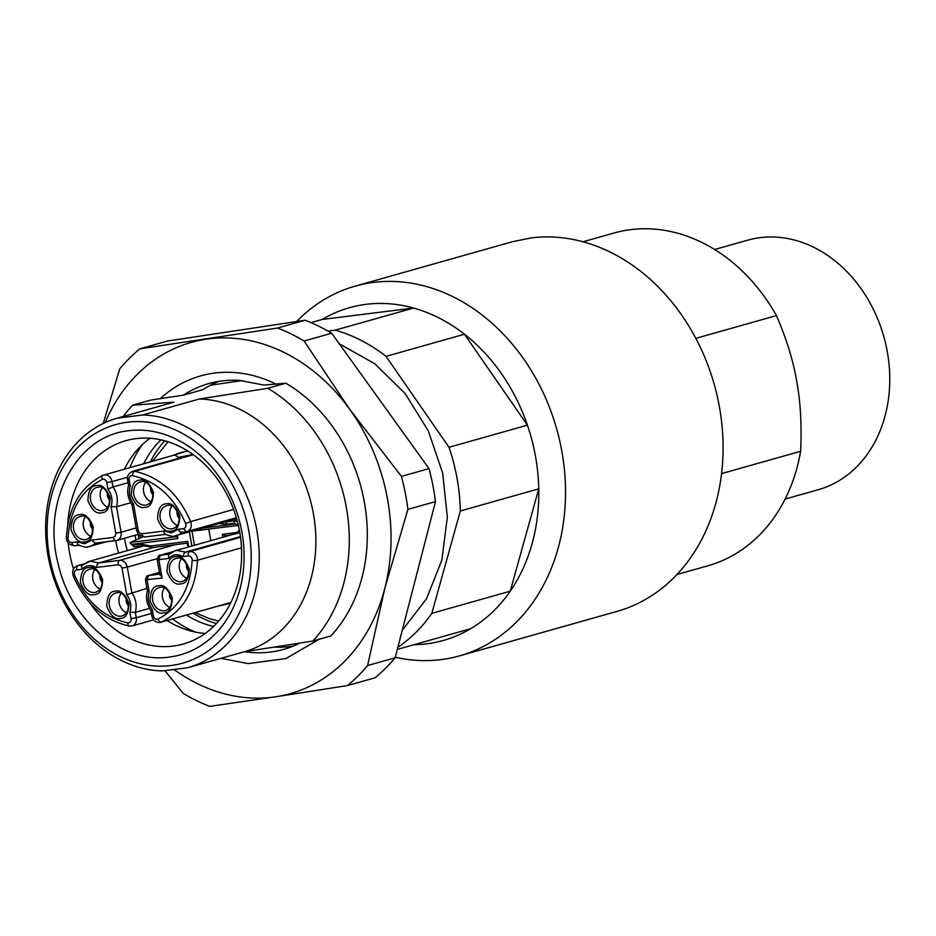 <?xml version="1.0" encoding="UTF-8"?>
<svg xmlns="http://www.w3.org/2000/svg" width="936" height="936" viewBox="0 0 936 936"><rect width="100%" height="100%" fill="white"/><g stroke="black" fill="none" stroke-linecap="round" stroke-linejoin="round"><path stroke-width="1.4" d="M79.115 545.173L77.629 544.448L77.173 541.897L84.86 543.734L91.576 540.107L113.361 537.381A3.838 2.246 82.9 0 0 116.017 540.575A3.838 2.246 82.9 0 0 116.216 540.54A7.687 6.213 74.2 0 0 116.953 540.388L138.364 534.339M165.707 534.351L164.209 533.625L163.765 531.075L171.44 532.912L178.156 529.285L179.899 531.66L181.912 532.327L185.913 531.823M152.896 494.723A6.727 5.429 74.2 0 1 150.825 487.399M179.244 518.427A6.727 5.429 74.2 0 1 177.185 511.091M109.606 500.128A6.727 5.429 74.2 0 1 107.535 492.804M92.664 529.25A6.727 5.429 74.2 0 1 90.593 521.914M102.071 582.063A6.727 5.429 74.2 0 1 100 574.727M128.419 605.756A6.727 5.429 74.2 0 1 126.348 598.432M188.768 546.893L187.785 541.371L187.563 543.161M238.633 525.377L235.521 523.996L203.369 528.021M130.467 543.617L130.303 542.459L131.426 544.401L177.934 538.586L177.056 536.62M188.651 571.241A6.727 5.429 74.2 0 1 186.592 563.905M171.709 600.35A6.727 5.429 74.2 0 1 169.65 593.026M145.501 482.438A11.911 9.617 -105.8 0 0 150.953 501.731M171.85 506.142A11.911 9.617 -105.8 0 0 177.302 525.424M102.211 487.855A11.911 9.617 -105.8 0 0 107.652 507.136M85.27 516.965A11.911 9.617 -105.8 0 0 90.71 536.246M94.676 569.778A11.911 9.617 -105.8 0 0 100.129 589.06M121.025 593.482A11.911 9.617 -105.8 0 0 126.477 612.764M187.785 541.371L150.614 546.016L151.609 547.654L187.294 543.184L151.527 547.665M150.86 547.291L151.609 547.654L150.86 547.291M210.834 540.657L208.775 529.109M176.775 536.656L130.303 542.459L142.658 536.948M181.256 558.956A11.911 9.617 -105.8 0 0 186.709 578.237M164.315 588.065A11.911 9.617 -105.8 0 0 169.767 607.359M146.905 588.334L126.734 594.699L121.996 568.117L127.273 567.111L131.812 592.593C135.942 598.818 137.112 605.405 135.334 612.366L129.87 612.261C131.765 606.037 130.724 600.187 126.734 594.699M127.811 622.861A3.838 2.106 100.1 0 0 129.308 626.032L132.187 625.892A7.687 6.213 74.2 0 0 136.282 617.725L131.017 618.731A3.838 3.1 74.2 0 1 128.595 622.885A3.838 3.1 74.2 0 1 127.811 622.861C103.873 617.561 86.135 601.614 74.587 574.996A3.838 3.1 74.2 0 1 76.752 569.919L82.052 569.252L81.561 566.514L82.649 564.981L90.266 561.226L98.853 562.945L97.239 564.548L96.443 567.45L118.24 564.724A3.838 2.246 -97.1 0 1 119.738 560.336L98.853 562.945L154.159 547.338M111.045 506.633C112.952 500.409 111.91 494.559 107.921 489.072L112.999 486.966A19.598 15.83 74.2 0 1 116.52 506.739L111.045 506.633L115.783 533.216L121.06 532.221L116.52 506.739L130.701 502.737M239.382 530.303L236.445 532.549L222.347 534.316L225.319 535.696L225.459 536.527M230.841 535.018L225.213 535.72L230.888 534.994M236.445 532.549L237.299 533.742M147.385 591.049L145.419 579.992C146.227 576.716 147.139 575.254 148.157 575.617A3.838 3.1 74.2 0 1 148.531 575.546L147.022 579.934L149.152 591.891L147.478 591.201L148.04 590.558L147.478 591.201M151.562 610.342L152.287 609.465L153.434 615.923A3.838 3.1 74.2 0 0 157.201 619.316A3.838 3.1 74.2 0 0 157.95 619.094C178.998 608.166 190.406 588.568 192.161 560.301A3.838 3.1 74.2 0 0 192.091 559.354A3.838 3.1 74.2 0 0 188.323 555.972A3.838 2.246 -97.1 0 1 189.832 551.585L185.445 552.123L240.423 536.609M178.156 529.285L183.456 528.618L186.311 531.777L181.912 532.327M128.606 485.257C126.676 491.786 127.822 498.303 132.034 504.82L136.597 530.478L138.423 534.421L144.624 536.995A3.838 2.246 82.9 0 0 144.823 536.96L165.134 534.421M132.748 504.715L133.474 503.837L138.2 530.419L136.597 530.478M128.653 485.573L129.226 484.93L128.653 485.573L130.338 486.264C128.431 492.488 129.472 498.35 133.474 503.837M107.921 489.072L106.774 482.602L112.039 481.607L112.999 486.966L128.092 482.707M115.818 540.587L95.332 543.149L116.953 540.388A7.687 6.213 74.2 0 0 121.06 532.221L136.153 527.951M95.332 543.149L91.576 540.107M151.386 613.466L136.282 617.725L135.334 612.366L149.514 608.365M160.512 574.049L162.103 578.05L146.11 579.7M172.212 551.877L159.962 555.34A3.838 3.1 74.2 0 1 160.325 555.27L158.827 559.658L168.632 558.429L168.679 554.486L174.95 550.789L239.78 532.49M174.95 550.789L176.845 550.403L185.445 552.123L183.83 553.726L183.023 556.627C177.583 553.632 172.786 554.229 168.632 558.429M178.94 458.266L178.191 457.4L190.605 454.966M174.587 455.048L173.815 455.27L175.57 455.305L178.191 457.4M721.551 473.604L800.608 451.292A172.879 139.686 74.2 0 1 707.944 565.765L676.939 574.517M695.846 338.352L776.435 315.596A172.879 139.686 -105.8 0 0 630.735 229.624A172.879 139.686 -105.8 0 0 614.004 233.017L582.999 241.769M714.659 249.502L747.735 240.166A129.659 104.762 74.2 0 1 760.278 237.627A129.659 104.762 -105.8 0 1 885.748 344.155A129.659 104.762 -105.8 0 1 818.193 489.727L785.117 499.063M103.194 423.517L119.726 368.866A201.685 162.958 -105.8 0 1 139.873 348.835L167.45 341.043L305.089 320.252A201.685 162.958 -105.8 0 1 331.683 333.228L429.016 468.597A201.685 162.958 -105.8 0 1 435.474 501.602L395.167 657.762A201.685 162.958 -105.8 0 1 375.02 677.793L347.443 685.573L275.71 696.793A182.485 147.443 74.2 0 1 249.795 697.917A182.485 147.443 -105.8 0 1 174.061 669.532M435.474 501.602L407.897 509.383L384.825 588.288A182.485 147.443 -105.8 0 1 275.71 696.793L209.804 706.376A201.685 162.958 -105.8 0 1 183.21 693.4L164.888 670.632M183.421 395.144L150.637 400.105L132.584 405.194L173.874 402.176L117.246 418.17L142.6 414.999L199.239 399.005L267.766 388.3L285.819 383.21L263.929 385.082L239.335 380.379A138.072 111.559 -105.8 0 0 208.669 383.62A138.072 111.559 -105.8 0 0 183.421 395.144L203.03 389.61A138.072 111.559 74.2 0 1 218.626 381.408M276.518 384.368C262.466 377.36 248.087 373.394 233.415 372.458A147.677 119.317 -105.8 0 0 159.939 398.935M299.461 643.278A138.072 111.559 74.2 0 1 283.702 649.373A138.072 111.559 74.2 0 1 253.036 652.603A138.072 111.559 74.2 0 1 244.635 651.713M242.12 380.601L210.518 385.187M170.832 665.543A123.891 100.105 74.2 0 1 49.444 556.347A123.891 100.105 74.2 0 1 127.495 422.218A123.891 100.105 -105.8 0 1 248.882 531.414A123.891 100.105 -105.8 0 1 170.832 665.543M285.819 383.21A153.668 124.16 -105.8 0 1 330.841 635.953L312.788 641.055L244.261 651.76A129.659 104.762 -105.8 0 0 244.296 651.748L187.656 667.742A129.659 104.762 -105.8 0 1 187.621 667.754L162.267 670.925A129.659 104.762 74.2 0 1 48.075 556.031A129.659 104.762 74.2 0 1 117.199 418.181A129.659 104.762 74.2 0 1 117.246 418.17M169.322 657.06A115.257 93.12 -105.8 0 0 241.933 532.291A115.257 93.12 -105.8 0 0 129.004 430.712C76.682 435.404 41.652 500.959 58.055 563.46C70.551 620.685 122.37 664.279 169.322 657.06M89.879 602.959A105.651 85.363 -105.8 0 0 173.09 646.086A105.651 85.363 -105.8 0 0 183.316 644.015A105.651 85.363 -105.8 0 0 238.364 525.4A105.651 85.363 -105.8 0 0 136.129 438.61A105.651 85.363 -105.8 0 0 125.904 440.669A105.651 85.363 -105.8 0 0 67.743 524.534M355.107 286.147A192.091 155.201 -105.8 0 1 373.698 282.379A192.091 155.201 74.2 0 1 559.576 440.201A192.091 155.201 74.2 0 1 459.494 655.867L617.046 611.383A192.091 155.201 -105.8 0 0 717.128 395.717A192.091 155.201 -105.8 0 0 531.262 237.896L512.671 241.663L355.107 286.147A192.091 155.201 -105.8 0 0 296.642 321.528M395.296 657.283A192.091 155.201 -105.8 0 0 440.903 659.623A192.091 155.201 74.2 0 0 459.494 655.867M327.986 331.075L335.158 330.174L413.583 308.038L322.113 319.469A172.879 139.686 74.2 0 1 366.175 304.317A172.879 139.686 74.2 0 1 413.583 308.038A172.879 139.686 74.2 0 1 464.467 334.234A172.879 139.686 74.2 0 1 527.413 425.155A172.879 139.686 74.2 0 1 538.762 488.838A172.879 139.686 74.2 0 1 510.237 591.201A172.879 139.686 74.2 0 1 470.703 628.688A172.879 139.686 74.2 0 1 426.652 643.839A172.879 139.686 74.2 0 1 413.946 644.717M160.945 439.838A105.651 85.363 -105.8 0 0 143.734 463.694M135.065 535.275A105.651 85.363 -105.8 0 0 136.001 539.908M137.592 546.32A105.651 85.363 -105.8 0 0 137.955 547.618M186.475 615.069A105.651 85.363 -105.8 0 0 213.619 626.406M164.853 440.809A105.651 85.363 -105.8 0 0 150.462 461.799M193.202 613.174A105.651 85.363 -105.8 0 0 216.438 623.54M527.413 425.155L464.467 334.234L386.041 356.37L448.999 447.291L527.413 425.155M510.237 591.201L538.762 488.838L460.336 510.974L431.824 613.337L510.237 591.201M470.703 628.688L397.32 649.408M322.113 319.469L310.939 322.627M386.041 356.37A172.879 139.686 -105.8 0 0 335.158 330.174M397.87 647.291A172.879 139.686 -105.8 0 0 431.824 613.337M460.336 510.974A172.879 139.686 -105.8 0 0 448.999 447.291M244.261 651.76L187.703 667.731M312.788 641.055A153.668 124.16 -105.8 0 0 267.766 388.3M187.656 667.742A129.659 104.762 -105.8 0 0 256.792 529.893A129.659 104.762 -105.8 0 0 142.6 414.999M244.296 651.748A129.659 104.762 -105.8 0 0 313.431 513.899A129.659 104.762 -105.8 0 0 199.239 399.005M123.318 416.45A153.668 124.16 74.2 0 1 132.584 405.194M173.804 402.199A129.659 104.762 74.2 0 1 173.839 402.188A129.659 104.762 74.2 0 1 173.874 402.176L117.199 418.181M68.199 543.009A105.651 85.363 -105.8 0 0 73.488 568.983M150.052 438.247A105.651 85.363 -105.8 0 0 124.383 469.17M115.678 540.622A105.651 85.363 -105.8 0 0 118.603 553.082M167.111 620.533A105.651 85.363 -105.8 0 0 205.159 633.461M142.635 444.319A115.257 93.12 -105.8 0 0 129.94 467.59M124.406 538.282A115.257 93.12 -105.8 0 0 127.343 550.614M172.669 618.965A115.257 93.12 -105.8 0 0 195.671 632.163M395.167 657.762L367.591 665.543L384.825 588.288A182.485 147.443 -105.8 0 0 349.853 409.523A182.485 147.443 -105.8 0 0 231.683 338.142A182.485 147.443 -105.8 0 0 205.768 339.265A182.485 147.443 -105.8 0 0 105.171 422.581M319.164 639.253L285.913 658.57L248.063 663.612L221.001 658.324M293.342 646.051A138.072 111.559 74.2 0 1 275.184 647.185M347.443 685.573A201.685 162.958 -105.8 0 0 367.591 665.543M139.873 348.835L277.501 328.045L305.089 320.252M331.683 333.228L304.106 341.008A201.685 162.958 -105.8 0 0 277.501 328.045M304.106 341.008L349.853 409.523L401.439 476.377L429.016 468.597M407.897 509.383A201.685 162.958 -105.8 0 0 401.439 476.377M776.435 315.596C786.427 338.598 793.178 360.477 796.712 381.221C800.537 401.836 801.836 425.19 800.608 451.292M158.734 585.796C163.858 584.368 168.375 588.428 172.282 597.987C171.885 608.072 168.971 613.068 163.578 612.951C158.453 614.379 153.937 610.319 150.029 600.76C150.427 590.674 153.34 585.679 158.734 585.796M159.015 587.609L160.068 587.387C164.525 585.959 168.34 589.516 171.487 598.045C172.201 604.527 170.2 608.681 165.485 610.529L164.326 610.763A11.911 9.617 74.2 0 1 152.802 600.97A11.911 9.617 74.2 0 1 159.015 587.609A11.911 9.617 74.2 0 1 159.974 587.399M175.675 556.674C180.8 555.247 185.316 559.318 189.224 568.866C188.826 578.963 185.913 583.959 180.519 583.842C175.395 585.269 170.879 581.209 166.971 571.65C167.369 561.553 170.282 556.569 175.675 556.674M175.956 558.488L177.009 558.277C181.467 556.85 185.281 560.395 188.429 568.936C189.142 575.418 187.141 579.571 182.426 581.42L181.268 581.642A11.911 9.617 74.2 0 1 169.744 571.861A11.911 9.617 74.2 0 1 175.956 558.488A11.911 9.617 74.2 0 1 176.927 558.289M115.444 591.201C120.568 589.774 125.085 593.833 128.992 603.392C128.583 613.49 125.681 618.474 120.288 618.368C115.163 619.796 110.635 615.736 106.727 606.177C107.137 596.08 110.05 591.096 115.444 591.201M115.713 593.014L116.778 592.804C121.235 591.376 125.038 594.922 128.197 603.463C128.911 609.933 126.898 614.098 122.195 615.935L121.036 616.169A11.911 9.617 74.2 0 1 109.512 606.388A11.911 9.617 74.2 0 1 115.713 593.014A11.911 9.617 74.2 0 1 116.684 592.804M89.096 567.509C94.22 566.069 98.736 570.141 102.644 579.688C102.235 589.785 99.333 594.781 93.939 594.664C88.803 596.092 84.287 592.032 80.379 582.473C80.788 572.376 83.69 567.391 89.096 567.509M89.365 569.31L90.418 569.1C94.887 567.672 98.689 571.217 101.848 579.758C102.562 586.24 100.55 590.394 95.835 592.242L94.688 592.476A11.911 9.617 74.2 0 1 83.164 582.683A11.911 9.617 74.2 0 1 89.365 569.31A11.911 9.617 74.2 0 1 90.336 569.111M79.689 514.695C84.813 513.256 89.329 517.327 93.237 526.874C92.828 536.971 89.926 541.967 84.521 541.85C79.396 543.278 74.88 539.218 70.972 529.659C71.382 519.562 74.283 514.578 79.689 514.695M79.958 516.496L81.011 516.286C85.48 514.858 89.283 518.404 92.442 526.945C93.155 533.426 91.143 537.58 86.428 539.428L85.281 539.651A11.911 9.617 74.2 0 1 73.757 529.87A11.911 9.617 74.2 0 1 79.958 516.496A11.911 9.617 74.2 0 1 80.929 516.298M96.63 485.573C101.755 484.146 106.271 488.206 110.179 497.765C109.769 507.862 106.868 512.846 101.462 512.741C96.338 514.168 91.822 510.108 87.914 500.549C88.323 490.452 91.225 485.468 96.63 485.573M96.899 487.387L97.952 487.176C102.422 485.749 106.224 489.294 109.383 497.835C110.097 504.305 108.085 508.47 103.369 510.307L102.223 510.541A11.911 9.617 74.2 0 1 90.698 500.76A11.911 9.617 74.2 0 1 96.899 487.387A11.911 9.617 74.2 0 1 97.871 487.176M166.269 503.86C171.393 502.433 175.909 506.505 179.817 516.052C179.408 526.149 176.506 531.145 171.112 531.028C165.988 532.455 161.472 528.395 157.552 518.837C157.962 508.739 160.875 503.755 166.269 503.86M166.538 505.674L167.602 505.463C172.06 504.036 175.863 507.581 179.022 516.122C179.735 522.604 177.735 526.757 173.02 528.606L171.861 528.828A11.911 9.617 74.2 0 1 160.337 519.047A11.911 9.617 74.2 0 1 166.538 505.674A11.911 9.617 74.2 0 1 167.509 505.475M139.92 480.168C145.045 478.741 149.561 482.8 153.469 492.359C153.059 502.445 150.158 507.441 144.764 507.324C139.639 508.751 135.112 504.691 131.204 495.132C131.613 485.047 134.527 480.051 139.92 480.168M140.189 481.981L141.254 481.759C145.712 480.332 149.514 483.889 152.673 492.418C153.387 498.9 151.375 503.053 146.671 504.902L145.513 505.136A11.911 9.617 74.2 0 1 133.988 495.343A11.911 9.617 74.2 0 1 140.189 481.981A11.911 9.617 74.2 0 1 141.16 481.771M174.19 455.107A79.232 64.022 74.2 0 1 181.549 452.404A79.232 64.022 74.2 0 1 187.879 451.035M157.95 619.094A3.838 2.246 65.1 0 0 161.542 622.042A7.687 6.213 74.2 0 1 160.793 622.323A7.687 6.213 74.2 0 1 160.044 622.463M192.161 560.301A3.838 0.831 1.8 0 0 197.508 560.255C195.612 589.926 183.631 610.529 161.542 622.042L230.864 602.468M153.598 619.854L132.187 625.892A7.687 6.213 74.2 0 1 131.449 626.044M240.505 537.276L189.832 551.585A7.687 6.213 74.2 0 1 197.367 558.347A7.687 6.213 74.2 0 1 197.508 560.255L241.476 547.829M68.047 538.223A3.838 0.831 -178.2 0 1 66.386 537.498C66.362 542.178 69.077 544.928 74.529 545.758A3.838 2.246 82.9 0 1 71.873 542.564A3.838 3.1 74.2 0 1 68.047 538.223C69.802 509.956 81.21 490.359 102.258 479.431A3.838 3.1 74.2 0 1 103.007 479.22A3.838 3.1 74.2 0 1 106.774 482.602M102.258 479.431A3.838 2.246 -114.9 0 1 102.82 475.336A3.838 2.246 -114.9 0 1 103.018 475.266A7.687 6.213 74.2 0 1 103.767 474.985A7.687 6.213 74.2 0 1 104.516 474.833A7.687 6.213 74.2 0 1 112.039 481.607L127.53 477.231M132.397 475.663A3.838 2.106 -79.9 0 1 134.69 471.299A7.687 6.213 74.2 0 0 133.111 471.253A7.687 6.213 74.2 0 0 132.374 471.405C128.583 473.394 126.98 476.202 127.588 479.864L129.191 479.805A3.838 3.1 74.2 0 1 131.613 475.64A3.838 3.1 74.2 0 1 132.397 475.663C156.335 480.964 174.073 496.922 185.609 523.528L190.616 521.609A7.687 6.213 74.2 0 1 187.048 531.625A7.687 6.213 74.2 0 1 186.311 531.777M95.308 543.161A19.598 15.83 74.2 0 1 89.61 546.507A19.598 15.83 74.2 0 1 87.715 546.893M181.9 532.338A19.598 15.83 74.2 0 1 176.19 535.684A19.598 15.83 74.2 0 1 174.295 536.071M238.364 525.4L192.149 531.18L238.364 525.4M189.4 531.964L191.903 546.004M219.129 523.563L225.962 524.254L234.023 523.247A1.919 1.556 74.2 0 1 235.521 523.996M177.934 538.586L177.36 535.357M150.614 546.016L140.985 544.132L132.912 545.15A1.919 1.556 74.2 0 1 131.426 544.401M140.985 544.132A1.919 1.123 82.9 0 0 142.319 545.735A1.919 1.123 82.9 0 0 142.412 545.711M132.912 545.15A1.919 1.123 82.9 0 0 134.246 546.741A1.919 1.123 82.9 0 0 134.339 546.718L142.213 545.735M194.489 545.279L191.985 531.227M222.347 534.316L222.873 537.264M238.516 524.289L236.714 524.71M234.023 523.247A1.919 1.123 -97.1 0 1 234.784 521.059A3.838 3.1 74.2 0 1 237.627 522.382M237.1 520.404L224.16 522.148M225.962 524.254A1.919 1.123 -97.1 0 1 226.711 522.066L236.785 519.223M168.983 554.182L160.325 555.27L172.095 551.947M159.787 574.131L148.531 575.546L159.483 572.446L148.157 575.617M157.178 558.675L127.273 567.111C126.091 562.571 123.575 560.313 119.738 560.336L175.044 544.729M157.903 559.424L158.827 559.658L162.103 578.05M163.765 531.075L141.968 533.801A3.838 2.246 82.9 0 0 144.624 536.995L165.157 534.433M141.968 533.801L139.581 532.97L138.2 530.419M129.191 479.805L130.338 486.264M115.783 533.216L115.35 536L113.361 537.381M78.566 545.255L74.529 545.758A3.838 2.246 82.9 0 0 74.728 545.723L78.542 545.243M71.873 542.564L77.173 541.897M82.403 565.005L78.261 565.531L83.55 564.034M76.752 569.919A3.838 2.246 -97.1 0 1 78.261 565.531A7.687 6.213 74.2 0 0 77.512 565.672L83.678 563.94M82.052 569.252C86.206 565.051 91.003 564.455 96.443 567.45M118.24 564.724L120.615 565.555L121.996 568.117M131.017 618.731L129.87 612.261M153.434 615.923L151.831 615.982L150.836 610.377M152.287 609.465C148.297 603.977 147.244 598.116 149.152 591.891M188.323 555.972L183.023 556.627M185.609 523.528A3.838 3.1 74.2 0 1 183.456 528.618M142.424 546.355L142.249 545.746M140.412 537.943L140.049 535.872M74.587 574.996L73.207 575.804C71.791 570.913 73.219 567.532 77.512 565.672M193.354 454.744L134.69 471.299C159.834 476.915 178.472 493.681 190.616 521.609L233.614 509.465M216.941 606.47L230.724 602.772M106.353 541.78L87.516 546.928C87.75 547.724 84.638 547.092 78.168 545.044M236.609 518.626L174.096 536.106C174.33 536.901 171.218 536.269 164.748 534.222M174.014 455.165L187.422 450.754M151.831 615.982C152.977 620.404 155.645 622.58 159.857 622.51L230.829 602.538M174.19 455.095L102.82 475.336C80.285 487.141 68.129 507.862 66.386 537.498M187.996 547.104L187.247 542.927M130.116 542.927L134.246 546.741L142.319 545.735C148.988 546.519 151.924 547.127 151.141 547.583M176.588 535.579L176.857 537.088M159.962 555.34C159.12 554.545 158.207 555.996 157.213 559.716L159.951 575.043M127.588 479.864L128.571 485.421M82.087 565.309L88.37 561.612L144.846 545.665M147.42 590.885C145.489 597.414 146.636 603.931 150.848 610.436M186.112 531.812L236.34 517.702M132.374 471.405L192.816 454.346M138.189 534.386L138.926 538.61M140.669 545.945L140.903 546.776M129.308 626.032C103.861 620.322 85.153 603.58 73.207 575.804M216.824 606.493L230.478 603.264M168.071 441.757L152.451 461.237M218.685 621.036L209.758 618.79L195.191 612.612M402.258 630.279L426.547 598.724L441.874 560.079L447.338 517.175L442.67 473.043L428.255 430.817L405.101 393.483L374.763 363.741L339.277 343.793"/></g></svg>
